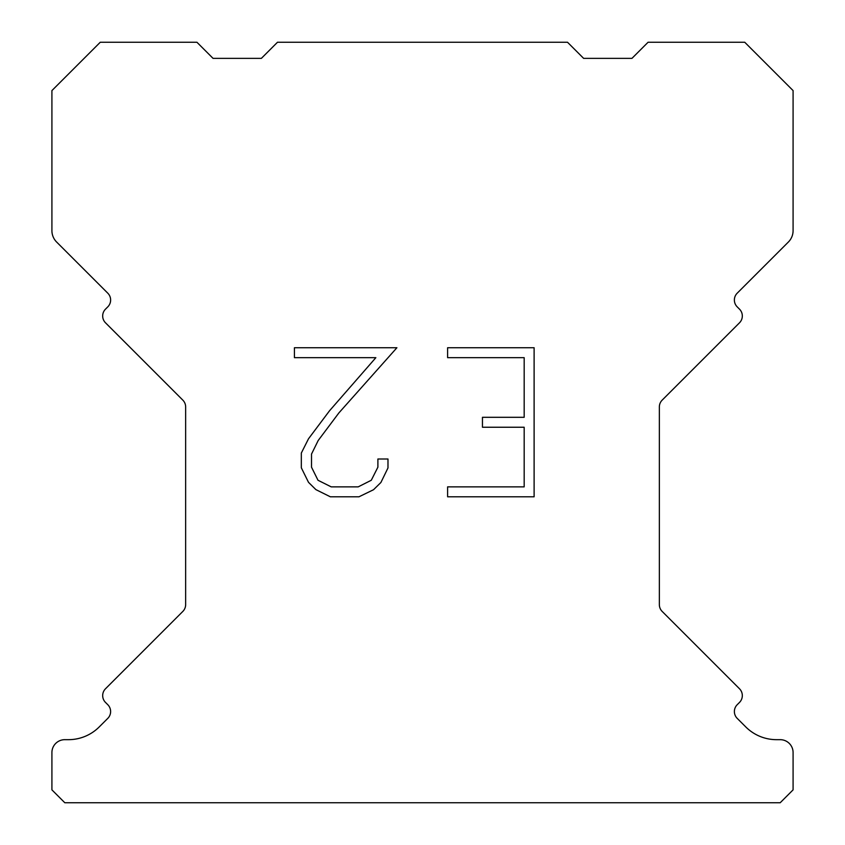 <?xml version="1.0" encoding="UTF-8"?>
<svg xmlns="http://www.w3.org/2000/svg" width="845" height="845" viewBox="0 0 845 845"><rect width="100%" height="100%" fill="white"/><g stroke="black" fill="none" stroke-linecap="round" stroke-linejoin="round"><path stroke-width="1.27" d="M524.175 486.868L524.175 427.243L482.453 427.243L482.453 417.303L524.175 417.303L524.175 357.678L447.607 357.678L447.607 347.739L534.114 347.739L534.114 496.797L447.607 496.797L447.607 486.868L524.175 486.868M387.982 459.004L387.982 467.94L380.894 482.495L373.522 489.73L358.967 496.797L330.342 496.797L315.882 489.614L308.509 482.337L301.327 467.792L301.327 453.036L308.509 438.777L329.561 410.733L375.856 357.678L294.43 357.678L294.43 347.739L396.907 347.739L338.877 412.93L318.206 440.488L311.509 454.082L311.509 467.169L318.016 480.277L331.208 486.868L358.195 486.868L371.293 480.256L377.895 467.169L377.895 459.004L387.982 459.004M277.487 42.25L567.513 42.25L583.62 58.358L631.965 58.358L648.073 42.25L744.741 42.25L793.085 90.584L793.085 230.643A16.108 16.108 0 0 1 788.364 242.04L737.21 293.183A9.665 9.665 0 0 0 737.21 306.862L739.491 309.143A9.665 9.665 0 0 1 739.491 322.811L662.184 400.118A9.665 9.665 0 0 0 659.353 406.952L659.353 604.608A9.665 9.665 0 0 0 662.184 611.442L739.491 688.76A9.665 9.665 0 0 1 739.491 702.427L737.21 704.709A9.665 9.665 0 0 0 737.21 718.377L745.765 726.922A43.507 43.507 0 0 0 776.523 739.671L780.188 739.671A12.886 12.886 0 0 1 793.085 752.557L793.085 789.864L780.188 802.75L64.811 802.75L51.915 789.864L51.915 752.557A12.886 12.886 0 0 1 64.811 739.671L68.477 739.671A43.507 43.507 0 0 0 99.235 726.922L107.79 718.377A9.665 9.665 0 0 0 107.79 704.709L105.509 702.427A9.665 9.665 0 0 1 105.509 688.76L182.816 611.442A9.665 9.665 0 0 0 185.646 604.608L185.646 406.952A9.665 9.665 0 0 0 182.816 400.118L105.509 322.811A9.665 9.665 0 0 1 105.509 309.143L107.79 306.862A9.665 9.665 0 0 0 107.79 293.183L56.636 242.04A16.108 16.108 0 0 1 51.915 230.643L51.915 90.584L100.259 42.25L196.927 42.25L213.035 58.358L261.38 58.358L277.487 42.25"/></g></svg>
